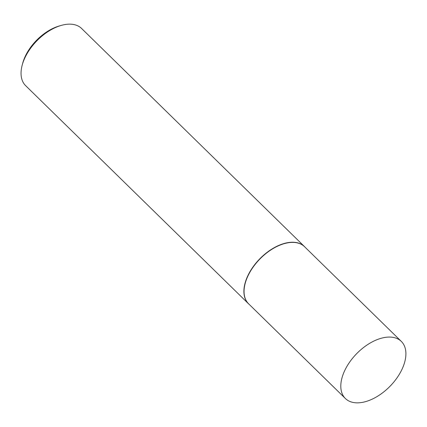 <?xml version="1.0" encoding="UTF-8"?>
<svg xmlns="http://www.w3.org/2000/svg" width="427" height="427" viewBox="0 0 427 427"><rect width="100%" height="100%" fill="white"/><g stroke="black" fill="none" stroke-linecap="round" stroke-linejoin="round"><path stroke-width="0.64" d="M401.305 341.397L304.558 246.715A39.967 23.32 134.4 0 0 293.216 242.397A39.967 23.32 134.4 0 0 253.569 266.501A39.967 23.32 134.4 0 0 248.653 303.848L345.4 398.524A39.967 23.32 134.4 0 0 356.742 402.842A39.967 23.32 134.4 0 0 396.389 378.738A39.967 23.32 134.4 0 0 401.305 341.397A39.967 23.32 134.4 0 0 389.963 337.074A39.967 23.32 134.4 0 0 350.316 361.178A39.967 23.32 134.4 0 0 345.4 398.524M305.172 247.318A40.005 23.346 134.4 0 0 304.451 246.56A40.005 23.346 134.4 0 0 293.103 242.237A40.005 23.346 134.4 0 0 253.414 266.368A40.005 23.346 134.4 0 0 248.493 303.746A40.005 23.346 134.4 0 0 249.267 304.446M304.451 246.56L81.605 28.481A40.005 23.346 134.4 0 0 70.252 24.158A40.005 23.346 134.4 0 0 61.093 25.455A40.005 23.346 134.4 0 0 22.172 65.224A40.005 23.346 134.4 0 0 25.641 85.667L248.493 303.746M22.172 65.224L22.695 63.265A37.464 21.862 -45.6 0 1 59.145 26.02L61.093 25.455"/></g></svg>

